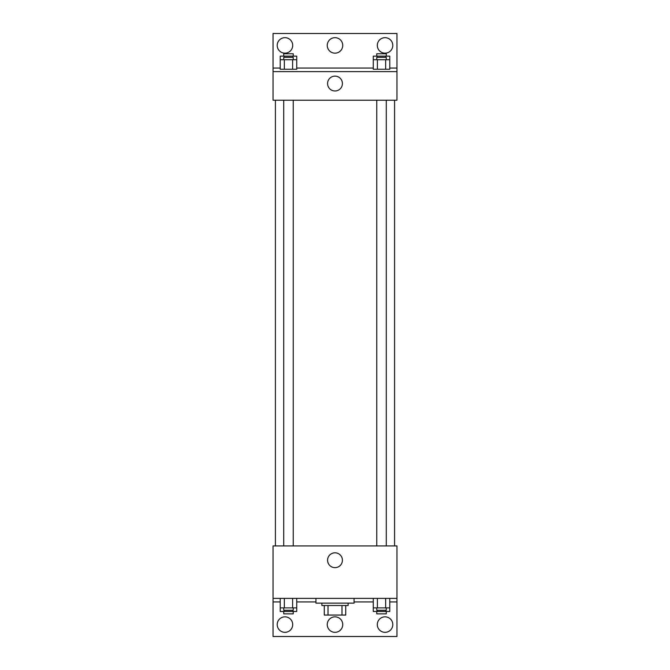<?xml version="1.0" encoding="UTF-8"?>
<svg xmlns="http://www.w3.org/2000/svg" width="670" height="670" viewBox="0 0 670 670"><rect width="100%" height="100%" fill="white"/><g stroke="black" fill="none" stroke-linecap="round" stroke-linejoin="round"><path stroke-width="1" d="M341.993 605.513L341.993 615.052L324.272 615.052L324.272 605.513M341.993 615.052L345.728 615.052L345.728 605.513L345.728 615.052M348.107 603.134L348.107 605.513L321.893 605.513L321.893 603.134M328.007 605.513L328.007 615.052M315.93 598.369L315.93 603.134L354.07 603.134L354.07 598.369M273.033 598.369L273.033 545.933L396.967 545.933L396.967 598.369L273.033 598.369L273.033 636.5L396.967 636.5L396.967 601.945L389.781 601.945M396.967 598.369L396.967 601.945M327.58 560.229A7.42 7.42 0 0 1 338.71 553.805A7.42 7.42 0 0 1 338.71 566.661A7.42 7.42 0 0 1 327.58 560.229M373.265 601.945L354.07 601.945M315.93 601.945L296.735 601.945M280.219 601.945L273.033 601.945M377.302 624.582A7.747 7.747 0 0 1 388.927 617.874A7.747 7.747 0 0 1 388.927 631.291A7.747 7.747 0 0 1 377.302 624.582M277.204 624.582A7.747 7.747 0 0 1 288.82 617.874A7.747 7.747 0 0 1 288.82 631.291A7.747 7.747 0 0 1 277.204 624.582M327.253 624.582A7.747 7.747 0 0 1 338.869 617.874A7.747 7.747 0 0 1 338.869 631.291A7.747 7.747 0 0 1 327.253 624.582M394.588 100.232L394.588 545.933M386.288 545.933L386.288 100.232M293.242 100.232L293.242 545.933M396.967 100.232L273.033 100.232L273.033 33.5L396.967 33.5L396.967 100.232M396.967 71.631L273.033 71.631M327.58 83.549A7.42 7.42 0 0 1 338.71 77.125A7.42 7.42 0 0 1 338.71 89.981A7.42 7.42 0 0 1 327.58 83.549M273.033 68.055L280.219 68.055M296.735 68.055L373.265 68.055M389.781 68.055L396.967 68.055M327.253 45.418A7.747 7.747 0 0 1 338.869 38.709A7.747 7.747 0 0 1 338.869 52.126A7.747 7.747 0 0 1 327.253 45.418M292.698 45.418A7.747 7.747 0 0 1 281.073 52.126A7.747 7.747 0 0 1 281.073 38.709A7.747 7.747 0 0 1 292.698 45.418M392.796 45.418A7.747 7.747 0 0 1 381.18 52.126A7.747 7.747 0 0 1 381.18 38.709A7.747 7.747 0 0 1 392.796 45.418M377.394 59.714L373.265 59.714L373.265 69.253L389.781 69.253L389.781 59.714L377.394 59.714L377.394 69.253M385.652 59.714L385.652 69.253M376.758 59.714L376.758 57.335L386.288 57.335L386.288 59.714M284.348 59.714L280.219 59.714L280.219 69.253L296.735 69.253L296.735 59.714L284.348 59.714L284.348 69.253M292.606 59.714L292.606 69.253M283.712 59.714L283.712 57.335L293.242 57.335L293.242 59.714M389.781 59.714L389.781 56.146L373.265 56.146L373.265 59.714M385.652 56.146L385.652 57.335M377.394 56.146L377.394 57.335M376.758 56.146L376.758 53.759L386.288 53.759L386.288 56.146M296.735 59.714L296.735 56.146L280.219 56.146L280.219 59.714M292.606 56.146L292.606 57.335M284.348 56.146L284.348 57.335M283.712 56.146L283.712 53.759L293.242 53.759L293.242 56.146M389.781 607.899L373.265 607.899L373.265 611.476L389.781 611.476L389.781 598.369M373.265 598.369L373.265 607.899M385.652 598.369L385.652 607.899M377.394 598.369L377.394 607.899M386.288 607.899L386.288 610.286L376.758 610.286L376.758 607.899M296.735 607.899L280.219 607.899L280.219 611.476L296.735 611.476L296.735 598.369M280.219 598.369L280.219 607.899M292.606 598.369L292.606 607.899M284.348 598.369L284.348 607.899M293.242 607.899L293.242 610.286L283.712 610.286L283.712 607.899M385.652 610.286L385.652 611.476M377.394 610.286L377.394 611.476M386.288 611.476L386.288 613.854L376.758 613.854L376.758 611.476M292.606 610.286L292.606 611.476M284.348 610.286L284.348 611.476M293.242 611.476L293.242 613.854L283.712 613.854L283.712 611.476M275.412 100.232L275.412 545.933M376.758 545.933L376.758 100.232M283.712 100.232L283.712 545.933"/></g></svg>
